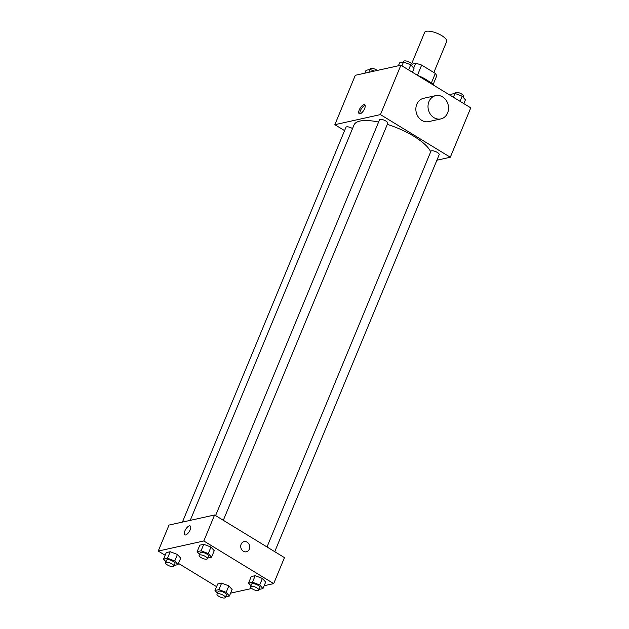 <?xml version="1.0" encoding="UTF-8"?>
<svg xmlns="http://www.w3.org/2000/svg" width="629" height="629" viewBox="0 0 629 629"><rect width="100%" height="100%" fill="white"/><g stroke="black" fill="none" stroke-linecap="round" stroke-linejoin="round"><path stroke-width="0.94" d="M433.837 72.524L446.669 41.538A11.927 3.947 -157.5 0 0 441.731 35.625A11.927 3.947 -157.5 0 0 424.63 32.409L411.641 63.757M411.94 64.205L415.627 63.387A16.016 5.299 -157.5 0 1 421.658 65.086L435.323 73.428A16.016 5.299 -157.5 0 1 436.589 76.18L433.184 84.396M413.685 68.074L415.627 63.387M431.352 83.012L435.323 73.428M417.428 75.299L421.658 65.086M417.766 75.504A16.401 5.425 22.5 0 1 427.783 80.701M435.103 86.087A23.855 7.894 -157.5 0 0 428.42 81.078A23.855 7.894 -157.5 0 0 419.504 76.565M344.566 130.62L334.848 124.684L355.306 75.291L400.893 65.212L470.759 107.85L450.301 157.242L436.896 160.214M334.848 124.684L380.435 114.604L400.893 65.212M364.608 108.66A5.221 2.107 121.4 0 1 359.23 113.7A5.221 2.107 121.4 0 1 360.15 108.149A5.221 2.107 121.4 0 1 364.663 104.791A5.221 2.107 121.4 0 1 364.608 108.66M430.7 151.778A41.75 13.814 -157.5 0 0 413.843 136.265A41.75 13.814 -157.5 0 0 387.315 124.385M378.587 122.073A41.75 13.814 -157.5 0 0 354.001 124.99L190.233 520.364M380.435 114.604L450.301 157.242M352.523 128.575A4.474 1.478 -157.5 0 0 352.366 128.481A4.474 1.478 -157.5 0 0 345.958 127.27L182.418 522.094M223.319 520.301L387.771 123.276A4.474 1.478 -157.5 0 0 385.915 121.059A4.474 1.478 -157.5 0 0 379.507 119.856L215.59 515.583M267.011 546.971L430.928 151.235A4.474 1.478 22.5 0 1 435.63 151.581A4.474 1.478 22.5 0 1 439.191 154.663L274.739 551.688M440.85 118.928L428.695 121.617A11.927 10.174 -102.5 0 1 421.807 120.367A11.927 10.174 -102.5 0 1 415.895 108.117A11.927 10.174 -102.5 0 1 423.545 98.321L435.7 95.632A11.927 10.174 -102.5 0 1 448.21 105.082A11.927 10.174 -102.5 0 1 440.85 118.928A11.927 10.174 -102.5 0 1 433.963 117.678A11.927 10.174 -102.5 0 1 428.05 105.428A11.927 10.174 -102.5 0 1 435.7 95.632M359.969 113.818A5.221 2.107 121.4 0 1 361.321 108.864A5.221 2.107 121.4 0 1 365.103 105.397M165.152 555.273L158.241 551.059L169.012 525.058L214.591 514.978L284.457 557.616L273.694 583.618L264.156 585.725M158.241 551.059L203.82 540.979L214.591 514.978M190.155 529.83A5.221 2.107 121.4 0 1 184.777 534.87A5.221 2.107 121.4 0 1 185.697 529.319A5.221 2.107 121.4 0 1 190.21 525.962A5.221 2.107 121.4 0 1 190.155 529.83M217.689 583.979L221.636 583.107L228.846 585.866L232.117 589.499L228.846 585.866L221.636 583.107L217.689 583.979L214.992 590.474L218.947 589.601L226.157 592.369L229.42 596.001L225.552 596.858M199.818 545.178L203.765 544.305L210.974 547.065L214.245 550.697L210.974 547.065L203.765 544.305L199.818 545.178L197.121 551.672L201.068 550.8L208.285 553.559L211.548 557.2L207.68 558.057M216.58 586.66L178.494 563.419M251.734 588.477L230.607 593.147M203.82 540.979L273.694 583.618M166.268 552.592L170.215 551.719L177.425 554.479L180.696 558.12L177.425 554.479L170.215 551.719L166.268 552.592L163.571 559.095L167.518 558.222L174.736 560.982L177.999 564.614L174.131 565.471M251.238 576.557L255.185 575.684L262.395 578.444L265.666 582.084L262.395 578.444L255.185 575.684L251.238 576.557L248.541 583.059L252.496 582.187L259.706 584.946L262.969 588.579L259.101 589.436M243.337 551.248A5.221 4.45 -102.5 0 1 240.742 545.886A5.221 4.45 -102.5 0 1 244.091 541.6A5.221 4.45 -102.5 0 1 249.564 545.736A5.221 4.45 -102.5 0 1 246.348 551.79A5.221 4.45 -102.5 0 1 243.337 551.248M244.091 541.6A5.221 4.45 -102.5 0 1 249.564 545.736A5.221 4.45 -102.5 0 1 246.34 551.79M184.777 534.87A5.221 2.107 121.4 0 1 185.697 529.319A5.221 2.107 121.4 0 1 190.21 525.962M250.955 585.733L248.541 583.059M258.818 590.128L259.895 587.533A4.474 1.478 -157.5 0 0 258.039 585.316A4.474 1.478 -157.5 0 0 251.624 584.105L250.546 586.708A4.474 1.478 -157.5 0 0 254.116 589.79A4.474 1.478 -157.5 0 0 258.818 590.128A4.474 1.478 -157.5 0 0 256.962 587.918A4.474 1.478 -157.5 0 0 250.546 586.708M252.496 582.187L255.185 575.684M259.706 584.946L262.395 578.444M262.969 588.579L265.666 582.084M217.406 593.155L214.992 590.474M225.268 597.55L226.346 594.948A4.474 1.478 -157.5 0 0 224.49 592.738A4.474 1.478 -157.5 0 0 218.074 591.527L216.997 594.13A4.474 1.478 -157.5 0 0 220.567 597.204A4.474 1.478 -157.5 0 0 225.268 597.55A4.474 1.478 -157.5 0 0 223.413 595.333A4.474 1.478 -157.5 0 0 216.997 594.13M218.947 589.601L221.636 583.107M226.157 592.369L228.846 585.866M229.42 596.001L232.117 589.499M199.527 554.353L197.121 551.672M207.389 558.749L208.466 556.146A4.474 1.478 -157.5 0 0 206.619 553.929A4.474 1.478 -157.5 0 0 200.203 552.726L199.126 555.321A4.474 1.478 -157.5 0 0 202.695 558.403A4.474 1.478 -157.5 0 0 207.389 558.749A4.474 1.478 -157.5 0 0 205.541 556.531A4.474 1.478 -157.5 0 0 199.126 555.321M201.068 550.8L203.765 544.305M208.285 553.559L210.974 547.065M211.548 557.2L214.245 550.697M165.977 561.768L163.571 559.095M173.84 566.163L174.917 563.568A4.474 1.478 -157.5 0 0 173.069 561.351A4.474 1.478 -157.5 0 0 166.654 560.14L165.576 562.743A4.474 1.478 -157.5 0 0 169.146 565.825A4.474 1.478 -157.5 0 0 173.84 566.163A4.474 1.478 -157.5 0 0 171.992 563.954A4.474 1.478 -157.5 0 0 165.576 562.743M167.518 558.222L170.215 551.719M174.736 560.982L177.425 554.479M177.999 564.614L180.696 558.12M450.506 95.49L451.001 94.287L454.948 93.414L462.158 96.182L465.429 99.814L463.848 103.628M453.367 97.236L454.948 93.414M460.035 101.308L462.158 96.182M463.023 97.133L463.424 96.166A4.474 1.478 -157.5 0 0 461.568 93.949A4.474 1.478 -157.5 0 0 455.16 92.738L454.869 93.438M398.393 65.762L399.58 62.908L403.527 62.035L410.737 64.795L414.008 68.427L412.42 72.249M401.947 65.848L403.527 62.035M408.614 69.921L410.737 64.795M411.594 65.754L412.003 64.779A4.474 1.478 -157.5 0 0 410.147 62.562A4.474 1.478 -157.5 0 0 403.732 61.359L403.448 62.051M364.844 73.176L366.031 70.322L369.978 69.449L374.271 71.093M368.791 72.304L369.978 69.449M377.266 70.432A4.474 1.478 -157.5 0 0 376.598 69.984A4.474 1.478 -157.5 0 0 370.182 68.773L369.899 69.473"/></g></svg>
